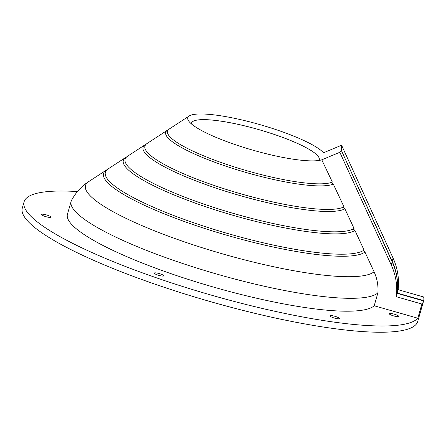 <?xml version="1.0" encoding="UTF-8"?>
<svg xmlns="http://www.w3.org/2000/svg" width="446" height="446" viewBox="0 0 446 446"><rect width="100%" height="100%" fill="white"/><g stroke="black" fill="none" stroke-linecap="round" stroke-linejoin="round"><path stroke-width="0.67" d="M126.764 156.836A121.697 22.545 16 0 0 125.789 157.393L108.116 168.939A135.684 25.132 16 0 0 107.157 178.673A135.684 25.132 16 0 0 257.024 241.314A135.684 25.132 16 0 0 361.344 251.561A135.684 25.132 16 0 0 364.042 250.055L354.949 230.431L353.416 229.132M146.238 144.125A106.299 19.691 16 0 0 145.251 144.682L127.578 156.228A120.286 22.283 16 0 0 126.725 164.858A120.286 22.283 16 0 0 259.589 220.385A120.286 22.283 16 0 0 352.067 229.473A120.286 22.283 16 0 0 354.029 228.447L344.886 208.806L343.348 207.507M168.499 129.608A88.704 16.43 16 0 0 167.495 130.16L147.041 143.517A104.888 19.429 16 0 0 146.299 151.043A104.888 19.429 16 0 0 262.148 199.462A104.888 19.429 16 0 0 342.79 207.384A104.888 19.429 16 0 0 343.961 206.816L333.29 184.064L331.735 182.76M265.08 175.551A87.288 16.168 16 0 0 332.186 182.141A87.288 16.168 16 0 0 332.354 182.074L321.778 159.819A71.494 13.246 16 0 1 267.706 154.093A71.494 13.246 16 0 1 188.736 121.083A71.494 13.246 16 0 1 189.243 115.954L169.285 128.989A87.288 16.168 16 0 0 168.666 135.255A87.288 16.168 16 0 0 265.08 175.551M191.418 123.91A66.448 12.31 -164 0 1 191.501 123.113A66.448 12.31 -164 0 1 192.839 121.49A66.448 12.31 -164 0 1 244.982 125.962A66.448 12.31 -164 0 1 318.985 157.661A66.448 12.31 -164 0 1 319.252 159.752A66.448 12.31 -164 0 1 318.907 160.465M191.501 123.113A66.448 12.31 -164 0 1 244.988 125.939A66.448 12.31 -164 0 1 319.258 159.746M423.594 301.011L417.74 321.438A205.69 38.1 -164 0 1 252.185 312.679A205.69 38.1 -164 0 1 22.3 208.048L24.09 201.815A205.69 38.1 16 0 0 253.975 306.447A205.69 38.1 16 0 0 417.824 318.221L421.894 304.027A205.69 38.1 16 0 0 423.594 301.011A205.69 38.1 16 0 0 423.622 300.916L397.169 293.368M399.443 290.078A205.69 38.1 16 0 0 398.178 289.22M397.247 293.05L423.7 300.598A205.69 38.1 16 0 0 423.639 296.98L398.083 289.688M423.7 300.598L423.611 300.916M391.32 265.13A61.598 60.528 13.9 0 1 396.422 296.389L397.258 293.022A61.598 60.528 13.9 0 0 392.151 261.769L391.32 265.13L339.835 152.281C341.207 151.69 341.787 149.343 341.58 145.234L323.517 152.777A71.494 13.246 16 0 0 245.345 120.766A71.494 13.246 16 0 0 189.243 115.954M167.495 130.16A88.704 16.43 16 0 0 166.871 136.521A88.704 16.43 16 0 0 264.846 177.469A88.704 16.43 16 0 0 333.039 184.17A88.704 16.43 16 0 0 333.29 184.064M145.251 144.682A106.299 19.691 16 0 0 144.498 152.309A106.299 19.691 16 0 0 261.913 201.386A106.299 19.691 16 0 0 343.643 209.414A106.299 19.691 16 0 0 344.886 208.806M125.789 157.393A121.697 22.545 16 0 0 124.93 166.129A121.697 22.545 16 0 0 259.349 222.309A121.697 22.545 16 0 0 352.92 231.502A121.697 22.545 16 0 0 354.949 230.431M107.291 169.541A137.1 25.394 16 0 0 106.326 170.104A137.1 25.394 16 0 0 105.356 179.944A137.1 25.394 16 0 0 256.79 243.232A137.1 25.394 16 0 0 362.197 253.59A137.1 25.394 16 0 0 364.956 252.04L363.429 250.747M106.326 170.104L88.553 181.717A151.161 28.003 16 0 0 254.449 262.343A151.161 28.003 16 0 0 374.066 271.77L364.956 252.04M88.553 181.717C81.557 186.177 75.887 192.371 71.555 200.31A160.588 29.748 16 0 0 71.131 201.363A160.588 29.748 16 0 0 250.613 283.054A160.588 29.748 16 0 0 377.896 292.888C378.42 285.507 377.143 278.466 374.066 271.77M71.131 201.363L67.435 214.242A160.588 29.748 16 0 0 246.922 295.938A160.588 29.748 16 0 0 374.205 305.772L377.896 292.888M393.221 313.9A4.951 0.914 16 0 0 389.235 313.689A4.951 0.914 16 0 0 394.771 316.208A4.951 0.914 16 0 0 398.752 316.415A4.951 0.914 16 0 0 393.221 313.9M333.881 316.024A4.951 0.914 16 0 0 329.895 315.818A4.951 0.914 16 0 0 335.425 318.332A4.951 0.914 16 0 0 339.412 318.544A4.951 0.914 16 0 0 333.881 316.024M158.269 273.314A4.951 0.914 16 0 0 154.283 273.103A4.951 0.914 16 0 0 159.813 275.622A4.951 0.914 16 0 0 163.799 275.834A4.951 0.914 16 0 0 158.269 273.314M45.42 214.643A4.951 0.914 16 0 0 41.439 214.431A4.951 0.914 16 0 0 46.969 216.951A4.951 0.914 16 0 0 50.956 217.163A4.951 0.914 16 0 0 45.42 214.643M339.835 152.281L321.778 159.819M396.422 296.389L396.327 296.729L421.894 304.027M392.151 261.769L341.268 150.235L392.229 261.451A61.598 60.528 -166.1 0 1 397.336 292.704L398.167 289.342A61.598 60.528 13.9 0 0 393.065 258.083L341.58 145.234M374.205 305.772L417.824 318.221M77.42 191.557A205.69 38.1 16 0 0 24.09 201.815M393.065 258.083L392.229 261.451"/></g></svg>
